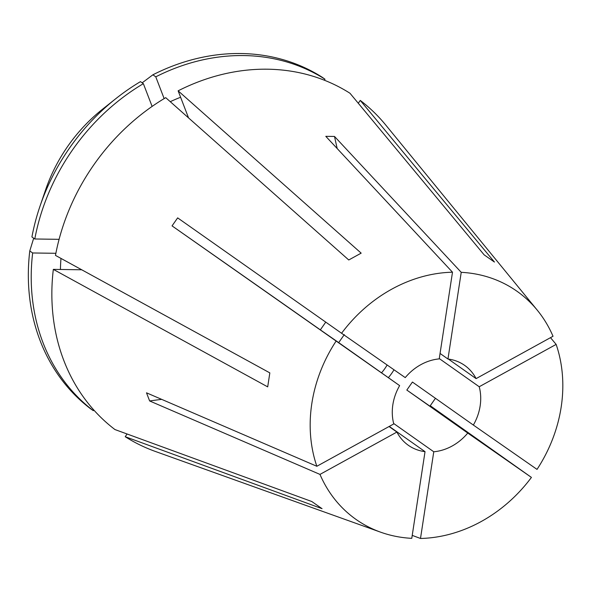 <?xml version="1.0" encoding="UTF-8"?>
<svg xmlns="http://www.w3.org/2000/svg" width="592" height="592" viewBox="0 0 592 592"><rect width="100%" height="100%" fill="white"/><g stroke="black" fill="none" stroke-linecap="round" stroke-linejoin="round"><path stroke-width="0.89" d="M430.147 405.883L444.007 415.643L430.095 405.964M550.493 337.655L556.147 344.403A139.608 119.162 125.2 0 1 561.172 407.104A139.608 119.162 125.2 0 1 537.025 469.397L473.356 425.056A48.877 41.714 125.2 0 0 480.142 405.957A48.877 41.714 125.2 0 0 479.217 386.746L439.279 358.567M473.356 425.056L412.424 382.055L406.822 390.061L467.761 433.063A48.877 41.714 125.2 0 1 433.766 451.777L393.658 423.48M389.055 426.521L396.906 432.064A48.877 41.714 125.2 0 0 408.317 445.273A48.877 41.714 125.2 0 0 425.034 451.652L389.262 426.41M440.063 353.446L447.959 359.018A48.877 41.714 125.2 0 1 464.676 365.405A48.877 41.714 125.2 0 1 476.094 378.614L553.024 336.263A139.608 119.162 125.2 0 0 537.247 310.149A139.608 119.162 125.2 0 0 461.227 272.327L334.517 136.456L325.792 136.33L452.495 272.202A139.608 119.162 125.2 0 0 341.577 333.266L177.652 217.878L172.05 225.885L399.637 385.621A48.877 41.714 125.2 0 0 392.851 404.721A48.877 41.714 125.2 0 0 393.776 423.924L316.846 466.274L146.505 392.822L149.635 400.954A390.994 176.949 159 0 1 161.69 399.363M388.367 377.666A48.877 41.714 125.2 0 0 393.998 369.778M537.247 310.149L385.732 125.023A205.276 175.217 125.2 0 0 360.262 100.418L494.446 262.049L484.182 254.893L349.99 93.262A205.276 175.217 125.2 0 0 178.133 90.828L361.164 253.147L348.755 259.977L165.723 97.658A205.276 175.217 125.2 0 0 55.47 255.389L269.834 372.886L267.695 386.872L53.332 269.375A205.276 175.217 125.2 0 0 114.937 429.548L311.792 501.52L322.063 508.676L125.208 436.704A205.276 175.217 125.2 0 0 155.385 451.459L380.582 532.164A139.608 119.162 125.2 0 0 411.773 538.343L425.034 451.652M335.975 341.273A139.608 119.162 125.2 0 0 311.821 403.566A139.608 119.162 125.2 0 0 316.846 466.274M381.507 372.827A39.102 33.374 125.2 0 0 387.116 364.99M149.635 400.954L319.976 474.407L396.906 432.064M435.446 398.305L429.933 406.186A342.117 0.932 35 0 0 406.822 390.061M430.251 405.735L531.424 477.411L467.761 433.063M334.517 136.456A390.994 175.883 -89.2 0 0 337.203 148.57M461.227 272.327L447.959 359.018M452.495 272.202L439.227 358.893A48.877 41.714 125.2 0 0 405.239 377.607L341.577 333.266M143.36 83.664L140.482 81.629A202.338 172.709 125.2 0 0 115.817 98.664L102.505 109.239A152.063 129.796 125.2 0 0 45.584 189.899L40.078 205.986A202.338 172.709 125.2 0 0 31.916 236.955L34.795 238.983A202.338 172.709 125.2 0 1 143.36 83.664L152.114 106.419M433.766 451.777L420.498 538.468A139.608 119.162 125.2 0 0 531.424 477.411M420.498 538.468L412.224 535.383M319.976 474.407A139.608 119.162 125.2 0 0 380.582 532.164M53.332 269.375L81.718 269.782M127.095 433.995L125.208 436.704M60.991 258.415A170.082 145.173 125.2 0 0 60.428 269.478M55.87 253.302L32.656 252.969A202.338 172.709 125.2 0 0 93.321 410.693L93.802 410.012M32.656 252.969L29.778 250.941A202.338 172.709 125.2 0 0 90.443 408.665L93.321 410.693M29.778 250.941L33.692 238.213M358.286 103.252L360.262 100.418M188.545 117.897L178.133 90.828M180.604 97.258A170.082 145.173 125.2 0 0 170.267 101.683M142.184 82.828L152.891 74.799A202.338 172.709 125.2 0 1 322.129 77.197L325.008 79.232L324.327 80.201M325.008 79.232A202.338 172.709 125.2 0 0 155.77 76.834L164.147 98.605M152.891 74.799L155.77 76.834M59.089 239.331L34.795 238.983M115.817 98.664A202.338 172.709 125.2 0 0 40.078 205.986M556.147 344.403L479.217 386.746M344.3 334.606L338.698 342.62L399.637 385.621M476.094 378.614L448.403 359.078M172.05 225.885A390.994 1.066 -145 0 1 320.346 329.855L325.748 322.129M338.698 342.62A342.117 0.932 35 0 0 320.346 329.855"/></g></svg>
